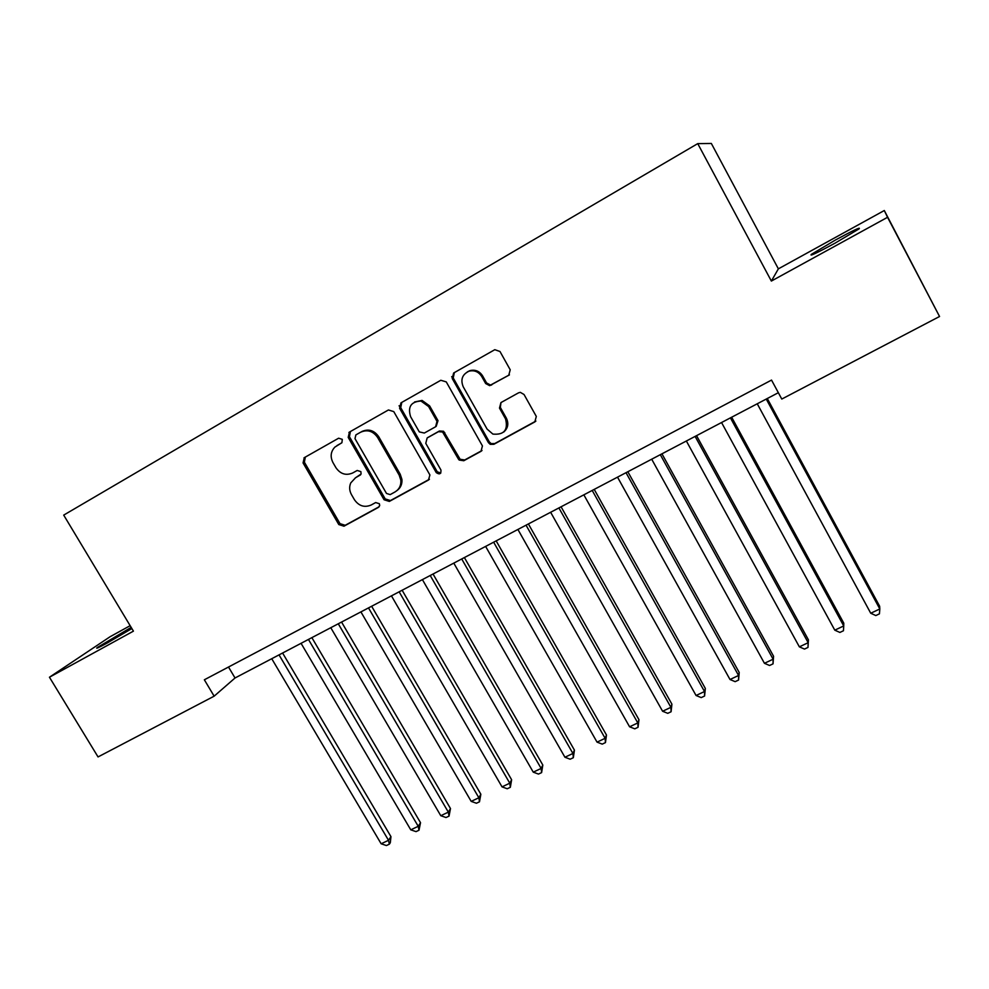 <?xml version="1.0" encoding="UTF-8"?>
<svg xmlns="http://www.w3.org/2000/svg" width="989" height="989" viewBox="0 0 989 989"><rect width="100%" height="100%" fill="white"/><g stroke="black" fill="none" stroke-linecap="round" stroke-linejoin="round"><path stroke-width="1.48" d="M342.293 439.351L338.621 438.214L304.278 457.672L303.067 462.939L338.794 524.553L343.987 526.197L378.441 507.369L379.714 505.416L379.343 503.71L375.672 502.548L371.184 505.008C364.484 507.814 358.896 506.047 354.433 499.729L351.454 494.587C349.34 490.68 349.105 486.786 350.761 482.904L355.496 477.798L361.084 474.015L360.874 471.617L357.19 470.467L352.702 472.965C346.014 475.808 340.426 474.065 335.939 467.723L332.947 462.543C330.054 456.695 330.709 451.553 334.9 447.09L341.91 442.713L342.293 439.351M835.371 240.055L811.388 254.334C809.039 256.683 816.865 252.986 834.852 243.269L859.082 228.867C861.209 226.605 853.309 230.338 835.371 240.055M131.166 627.385L97.231 647.572C95.34 649.192 98.64 647.684 107.109 643.073L131.871 628.559M508.742 375.363L510.213 369.787L499.989 351.503L494.809 349.686L453.642 373.001L452.245 378.527L488.43 442.639L490.235 444.345L493.87 444.308L534.814 421.932L536.31 416.431L524.034 394.5L520.325 392.349L518.52 392.843L500.929 402.597L499.482 408.098L505.552 418.916C508.309 430.017 504.081 435.086 492.881 434.084L487.083 429.078L463.248 386.823C460.33 379.615 462.246 374.398 469.021 371.184C474.349 369.935 478.577 371.691 481.692 376.45L485.673 383.547L489.654 385.661L509.298 374.967M771.358 281.061L887.553 217.296L939.55 316.492L884.302 210.521L778.368 268.847L711.338 143.454L697.74 143.628L771.358 281.061L778.368 268.847M130.14 625.691L110.15 636.693L49.45 677.23L133.428 631.143L63.704 515.108L697.74 143.628M49.45 677.23L98.047 756.931L214.143 696.169L235.036 677.984L778.343 392.707M939.55 316.492L781.78 399.062L771.531 380.085L204.352 679.789L214.143 696.169M393.77 411.609L388.43 409.965L349.476 432.057L348.202 437.398L384.078 499.766L389.332 501.423L428.435 480.061L429.918 474.98L393.77 411.609M400.953 402.869L440.822 380.271L446.262 381.902L482.434 445.928L481 451.33L463.792 460.738L459.18 460.046L458.414 459.069L442.578 431.983L438.424 431.699L427.137 437.979L425.777 443.356L440.946 470.01C441.181 473.991 439.623 474.856 436.26 472.606L399.618 408.296L400.953 402.869M452.628 378.293L451.689 376.636M887.553 217.296L884.302 210.521M228.508 667.031L235.036 677.984M341.724 442.874L337.805 445.099M355.261 477.922L360.589 474.819M305.341 457.079L304.365 462.172L340.006 523.651L345.186 525.295L379.232 506.689M350.427 431.513L349.414 436.681L385.191 498.913L390.445 500.558L429.424 479.257M355.879 434.9L354.989 438.634L386.489 493.449L390.173 494.611L394.945 491.99C399.247 489.37 401.2 485.451 400.842 480.209L399.16 475.091L377.6 437.447C373.063 431.019 367.413 429.275 360.639 432.205L355.879 434.9L360.639 432.205M396.935 490.606C400.632 487.911 402.288 484.165 401.917 479.393L400.236 474.287L399.16 475.091M361.813 431.513C368.576 428.583 374.213 430.326 378.738 436.73L400.236 474.287M427.557 437.682L439.425 430.994L443.579 431.278L460.132 459.279L464.731 459.959L482.026 450.502M401.794 402.399L400.718 407.653L437.262 471.802L440.81 473.026M428.608 406.553L421.017 401.052C411.053 401.596 407.579 406.8 410.596 416.678L419.299 431.896L424.33 433.046L435.617 426.754L436.99 421.339L428.608 406.553L429.634 405.898L422.056 400.421L414.552 401.967M436.186 426.37L438.003 420.659L436.99 421.339M429.634 405.898L438.003 420.659M467.303 371.901L469.96 370.615C475.276 369.379 479.492 371.122 482.595 375.869L486.576 382.953L490.544 385.067L509.422 374.868M503.71 432.057C508.025 428.249 508.915 423.638 506.405 418.236L505.552 418.916M500.966 402.585L500.347 407.443L506.405 418.236M454.359 372.593L453.222 377.946L489.32 441.91L491.113 443.616L494.735 443.567L535.89 421.067M271.74 658.711L381.148 843.778L388.516 840.304L390.952 836.645L282.594 653.012M390.952 836.645L390.321 842.677L389.357 844.161L388.516 840.304L279.034 654.879M389.357 844.161L386.415 845.546L381.148 843.778M301.064 643.32L410.769 829.833L418.236 826.31L420.523 822.7L311.881 637.645M420.523 822.7L419.002 830.228L418.236 826.31L308.457 639.438M419.002 830.228L416.023 831.625L410.769 829.833M330.783 627.706L440.773 815.702L448.338 812.142L450.49 808.569L341.564 622.056M450.49 808.569L449.043 816.11L448.338 812.142L338.275 623.775M449.043 816.11L446.014 817.532L440.773 815.702M360.911 611.894L471.184 801.374L478.861 797.764L480.852 794.254L371.641 606.257M480.852 794.254L479.492 801.807L478.861 797.764L368.501 607.901M479.492 801.807L476.426 803.241L471.184 801.374M391.446 595.86L502.016 786.861L509.78 783.201L511.622 779.752L402.14 590.248M511.622 779.752L510.336 787.306L509.78 783.201L399.148 591.818M510.336 787.306L507.233 788.765L502.016 786.861M422.402 579.603L533.256 772.149L541.131 768.441L542.813 765.041L433.046 574.016M542.813 765.041L541.613 772.607L541.131 768.441L430.215 575.499M541.613 772.607L538.473 774.078L533.256 772.149M453.79 563.124L564.929 757.24L572.915 753.482L574.436 750.144L464.385 557.561M574.436 750.144L573.323 757.71L572.915 753.482L461.715 558.97M573.323 757.71L570.134 759.206L564.929 757.24M485.624 546.41L597.035 742.121L605.132 738.313L606.48 735.025L496.169 540.872M400.458 407.802L399.086 405.762M606.48 735.025L605.453 742.603L605.132 738.313L493.647 542.195M605.453 742.603L602.227 744.124L597.035 742.121M517.902 529.461L629.585 726.791L637.794 722.934L638.968 719.708L528.398 523.947M638.968 719.708L638.041 727.286L637.794 722.934L526.049 525.184M638.041 727.286L634.765 728.831L629.585 726.791M550.638 512.277L662.593 711.252L670.913 707.333L671.914 704.18L561.072 506.788M671.914 704.18L671.086 711.759L670.913 707.333L558.896 507.938M671.086 711.759L667.76 713.329L662.593 711.252M583.844 494.834L696.058 695.49L704.502 691.521L705.33 688.431L594.216 489.394M705.33 688.431L704.588 696.021L704.502 691.521L592.213 490.445M704.588 696.021L701.213 697.604L696.058 695.49M617.519 477.155L730.006 679.505L738.573 675.475L739.203 672.458L627.842 471.741M739.203 672.458L738.573 680.049L738.573 675.475L626.025 472.693M738.573 680.049L735.148 681.656L730.006 679.505M651.702 459.205L764.435 663.298L773.126 659.206L773.571 656.263L661.95 453.827M773.571 656.263L773.027 663.854L773.126 659.206L660.318 454.68M773.027 663.854L769.566 665.486L764.435 663.298M686.366 441.007L799.359 646.843L808.174 642.702L808.421 639.834L696.553 435.654M808.421 639.834L807.988 647.424L808.174 642.702L695.119 436.409M807.988 647.424L804.477 649.081L799.359 646.843M721.55 422.538L834.79 630.166L843.728 625.95L843.778 623.157L731.662 417.222M834.79 630.166L839.884 632.441L843.456 630.759L843.728 625.95L730.426 417.877M757.253 403.784L870.74 613.242L879.814 608.964L879.641 606.245L767.291 398.518M870.74 613.242L875.821 615.554L879.431 613.848L879.814 608.964L766.252 399.062M338.176 444.877L336.94 445.606M356.67 476.995L355.496 477.798M345.186 525.295L343.987 526.197M340.006 523.651L338.794 524.553M304.365 462.172L303.067 462.939M429.411 479.269L428.435 480.061M390.445 500.558L389.332 501.423M385.191 498.913L384.078 499.766M349.414 436.681L348.202 437.398M378.738 436.73L377.6 437.447M481.903 450.576L481 451.33M464.731 459.959L463.792 460.738M459.366 458.303L458.414 459.069M444.803 432.638L443.814 433.343M439.425 430.994L438.424 431.699M428.163 437.262L427.137 437.979M437.249 471.778L436.248 472.581M400.718 407.653L399.618 408.296M492.052 384.597L491.162 385.191M486.576 382.953L485.673 383.547M482.595 375.869L481.692 376.45M500.347 407.443L499.482 408.098M535.593 421.24L534.814 421.932M494.735 443.567L493.87 444.308M489.32 441.91L488.43 442.639M453.222 377.946L452.245 378.527M811.734 254.989L811.388 254.334M305.28 457.116L303.982 457.87M350.094 431.773L348.894 432.465M401.917 479.393L400.842 480.209M460.132 459.279L459.18 460.046M443.579 431.278L442.578 431.983M437.262 471.802L436.26 472.606M422.056 400.421L421.017 401.052M490.544 385.067L489.654 385.661M469.96 370.615L469.021 371.184M491.113 443.616L490.235 444.345"/></g></svg>
